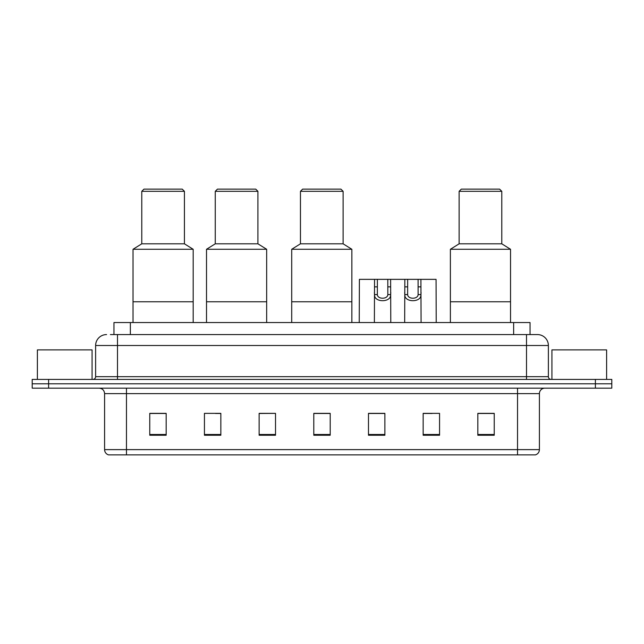 <?xml version="1.0" encoding="UTF-8"?>
<svg xmlns="http://www.w3.org/2000/svg" width="644" height="644" viewBox="0 0 644 644"><rect width="100%" height="100%" fill="white"/><g stroke="black" fill="none" stroke-linecap="round" stroke-linejoin="round"><path stroke-width="0.97" d="M110.398 334.574L117.498 334.574L110.398 334.574L113.956 334.574L113.956 322.547L530.044 322.547L530.044 334.574M106.566 334.574A10.932 10.932 0 0 0 95.626 345.514L95.626 376.676A2.737 2.737 0 0 1 92.897 379.413M548.374 345.514L117.498 345.514L117.498 334.574L537.434 334.574A10.932 10.932 0 0 1 548.374 345.514L548.374 376.676C548.535 378.342 549.445 379.252 551.103 379.413M48.606 379.413L32.2 379.413L32.2 383.784L48.606 383.784L32.2 383.784L32.2 388.163L48.606 388.163L48.606 383.784L595.394 383.784L48.606 383.784L48.606 379.413L595.394 379.413L595.394 383.784L611.8 383.784L595.394 383.784L595.394 388.163L48.606 388.163M595.394 388.163L611.8 388.163L611.8 379.413L595.394 379.413M537.273 334.574L533.602 334.574M539.406 449.625C539.253 452.241 537.941 453.988 535.47 454.873L517.534 454.873L517.534 449.625L539.406 449.625L539.406 393.629A5.466 5.466 0 0 1 544.872 388.163M517.534 454.873L108.53 454.873A5.466 5.466 0 0 1 104.594 449.625L104.594 393.629C104.272 390.312 102.452 388.485 99.128 388.163M494.238 435.239L494.238 413.368L477.832 413.368L477.832 435.239L494.238 435.239M439.562 435.239L439.562 413.368L423.156 413.368L423.156 435.239L439.562 435.239M384.879 435.239L384.879 413.368L368.481 413.368L368.481 435.239L384.879 435.239M166.168 435.239L166.168 413.368L149.762 413.368L149.762 435.239L166.168 435.239M220.844 435.239L220.844 413.368L204.438 413.368L204.438 435.239L220.844 435.239M275.519 435.239L275.519 413.368L259.121 413.368L259.121 435.239L275.519 435.239M330.203 435.239L330.203 413.368L313.797 413.368L313.797 435.239L330.203 435.239M507.585 454.873L126.466 454.873L126.466 449.625L517.534 449.625L517.534 393.629L104.594 393.629M423.921 413.48L432.124 413.48M275.519 413.368L259.121 413.48L275.519 413.368M215.539 413.48L220.844 413.48M378.487 413.48L371.54 413.48M330.203 413.48L313.797 413.48M166.168 413.48L149.762 413.48M384.879 413.48L368.481 413.48M494.238 413.48L477.832 413.48M92.076 379.413L92.076 349.885L37.392 349.885L37.392 379.413M193.176 322.547L193.176 249.276L133.026 249.276L133.026 301.77L193.176 301.77L133.026 301.77L133.026 322.547M193.176 249.276L184.425 243.81L141.777 243.81L133.026 249.276M184.425 243.81L184.425 191.316L141.777 191.316L141.777 243.81M184.425 191.316L182.236 189.127L143.966 189.127L141.777 191.316M606.608 379.413L606.608 349.885L551.924 349.885L551.924 379.413M266.664 322.547L266.664 249.276L206.515 249.276L206.515 301.77L266.664 301.77L206.515 301.77L206.515 322.547M266.664 249.276L257.914 243.81L215.265 243.81L206.515 249.276M257.914 243.81L257.914 191.316L215.265 191.316L215.265 243.81M257.914 191.316L255.732 189.127L217.455 189.127L215.265 191.316M351.857 322.547L351.857 249.276L291.708 249.276L291.708 301.77L351.857 301.77L291.708 301.77L291.708 322.547M351.857 249.276L343.107 243.81L300.458 243.81L291.708 249.276M343.107 243.81L343.107 191.316L300.458 191.316L300.458 243.81M343.107 191.316L340.918 189.127L302.64 189.127L300.458 191.316M510.531 322.547L510.531 249.276L450.389 249.276L450.389 301.77L510.531 301.77L450.389 301.77L450.389 322.547M510.531 249.276L501.789 243.81L459.132 243.81L450.389 249.276M501.789 243.81L501.789 191.316L459.132 191.316L459.132 243.81M501.789 191.316L499.599 189.127L461.321 189.127L459.132 191.316M377.368 279.351L377.344 294.582C377.537 299.436 387.632 299.436 387.825 294.582L387.801 279.351L374.55 279.351L374.381 322.547M387.801 279.351L390.618 279.351L390.787 322.547M390.787 292.609L390.634 294.582C391.294 302.728 373.882 302.728 374.534 294.582L374.381 292.609M407.66 279.351L407.636 294.582C407.829 299.436 417.924 299.436 418.117 294.582L418.093 279.351L404.843 279.351L404.673 322.547M418.093 279.351L420.91 279.351L421.079 322.547M421.079 292.609L420.926 294.582C421.587 302.728 404.174 302.728 404.826 294.582L404.673 292.609M374.55 279.351L359.4 279.351L359.239 322.547M390.618 279.351L404.843 279.351M420.91 279.351L436.06 279.351L436.221 322.547M130.362 334.574L130.362 322.547M513.638 334.574L513.638 322.547M117.498 379.413L117.498 345.514L95.626 345.514M95.626 376.676L548.374 376.676M526.502 334.574L526.502 379.413M517.534 388.163L517.534 393.629L539.406 393.629M104.594 449.625L126.466 449.625L126.466 388.163M330.203 434.483L313.797 434.483M275.519 434.483L259.121 434.483M220.844 434.483L204.438 434.483M166.168 434.483L149.762 434.483M384.879 434.483L368.481 434.483M439.562 434.483L423.156 434.483M494.238 434.483L477.832 434.483M390.634 294.582L387.825 294.582M377.344 294.582L374.534 294.582M377.368 286.854L374.55 286.854M390.618 286.854L387.801 286.854M420.926 294.582L418.117 294.582M407.636 294.582L404.826 294.582M407.66 286.854L404.843 286.854M420.91 286.854L418.093 286.854"/></g></svg>
